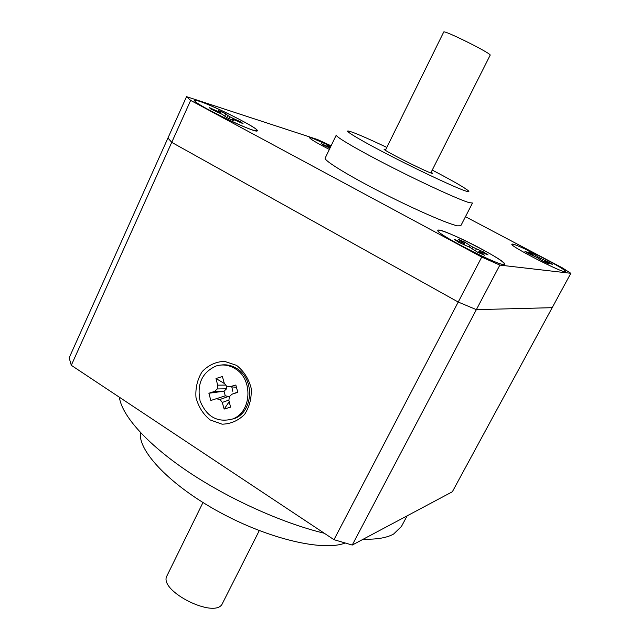 <?xml version="1.0" encoding="UTF-8"?>
<svg xmlns="http://www.w3.org/2000/svg" width="640" height="640" viewBox="0 0 640 640"><rect width="100%" height="100%" fill="white"/><g stroke="black" fill="none" stroke-linecap="round" stroke-linejoin="round"><path stroke-width="0.96" d="M224.872 116.008L225.72 113.8L218.576 110.544L220.4 112.168L220.032 113.256M231.68 119.792L232.616 119.08L243.048 123.672L241.104 122.056L240.544 122.544M216.904 111.792L217.128 111.12L209.232 107.544L211 109.096L222.392 114.424L226.696 117.528L234.016 120.856L232.064 119.144M225.72 113.8L227.856 115.568L226.792 117.568M232.92 119.2L233.296 118.488L241.104 122.056M217.128 111.12L219.808 112.208L219.544 113.016M219.808 112.208L220.4 112.168M227.856 115.568L229.96 116.832L229.024 118.584M229.96 116.832L233.296 118.488M199.568 101.336C196.624 100.384 195.032 100.12 194.792 100.544C191.6 102.88 257.864 134.864 257.264 130.736C259.576 128.872 214.84 106.096 199.568 101.336M259.288 530.608L222.512 603.288C216.152 619.984 157.552 590.76 167.056 575.64L202.968 502.528M345.192 542.984C323.744 551.656 269.352 539.288 219.88 512.36C170.328 485.504 137.672 450.888 140.464 432.552M478.232 252.528L479.088 251.288L488.088 254.944L483.616 251.992L482.856 252.712M461.176 243.376L461.52 242.456L454.28 239.36L458.64 242.28L469.688 247.248L477.816 252.344L484.52 255.224L479.72 252L479.104 252.904M475.384 250.744L476.4 248.864L483.616 251.992M464.272 244.72L464.944 242.208L469.792 245.4L468.968 246.904M461.52 242.456L463.496 243.112L462.92 242.44L458.352 239.36L464.944 242.208M469.792 245.4L472.84 247.144L472.048 248.6M472.84 247.144L476.4 248.864M479.088 251.288L479.72 252M463.496 243.112L463.088 244.208M477.696 246.968C458.72 236.984 438.432 228.456 437.928 230.392C433.88 232.968 504.744 268.96 504.696 264.272C503.952 261.912 494.952 256.144 477.696 246.968M352.24 545.056L333.984 539.68L458.224 302.04L476.368 309.64L552.184 307.68L476.368 309.64L458.224 302.04L481.736 257.072L499.848 265.104L352.24 545.056L452.336 491.776L570.832 273.296L562.304 267.816L465.456 216.712M171.736 142.36L167.96 137.992L186.536 96.656L190.64 100.4L71.288 365.304L69.168 357.816L167.96 137.992L171.736 142.36L458.224 302.04L171.736 142.36M331.104 145.816L317.48 139.512L186.536 96.656M431.2 172.128L432.52 173.272C433.224 175.392 381.976 149.848 384.096 149.12L385.8 149.488M386.824 147.424C366.128 137.616 353.344 132.152 348.464 131.024C343.16 130.04 362.528 141.52 393.192 157.216C423.792 172.888 457.12 188.352 465.968 191.096C468.672 191.952 469.488 191.856 468.424 190.832C464.584 187.608 452.528 180.688 432.24 170.072M481.736 257.072L190.64 100.4M570.832 273.296L499.848 265.104M457.424 225.832L460.792 225.76L472.512 203.016L469.344 202.688C459.976 200.072 425.864 184.568 392.576 167.632C359.232 150.688 335.088 136.592 336.272 135.088L325.16 158.136C323.656 160.312 347.368 175.008 380.496 191.976C413.576 208.944 447.768 223.888 457.424 225.832M253.352 130.216L257.264 130.736C259.984 128.192 195.296 96.88 194.792 100.544C191.816 102.128 239.584 126.344 253.352 130.216M503.464 264.48L504.696 264.272C507.688 261.088 438.608 226.064 437.928 230.392C433.968 232.488 494.912 264.248 503.464 264.48M565.04 271.792L565.664 271.688C567.824 269.784 512.072 241.36 511.92 244.264C509.016 245.472 559.664 271.76 565.04 271.792M330.904 146.224C318.12 140.168 311 137.32 309.536 137.664C310.008 138.952 316.616 142.88 329.352 149.44C316.616 142.88 310.008 138.952 309.536 137.664L312.088 138.088L330.904 146.224M330.536 146.992L327.368 145.528L329.456 147.048L329.2 147.768M329.976 148.152L323.168 144.976L321.16 143.536L327.28 146.352L327.12 146.808M327.28 146.352L329.256 147.168L329.064 147.712M232.808 391.304L231.792 386.888M229.256 397.28L228.608 396.424L225.264 395.824L224.024 391.192L226.568 388.808L226.864 386.176M225.72 385.08L217.656 385.16L215.992 378.512L222.384 376.536L224.256 383.136L226.504 386.112L229.904 386.712L235.832 385.032L237.792 392.336L231.928 394.232L237.72 392.072M236.448 387.32L229.904 386.712M231.928 394.232L229.328 396.656L228.896 400.456L230.576 407.144L224.152 409.056L222.272 402.448L228.944 400.048M229.216 401.704L224.152 409.056M222.272 402.448L220.04 399.456L228.608 396.424M225.264 395.824L210.824 400.488L225.264 395.824M220.04 399.456L216.664 398.848M224.024 391.192L208.896 393.248L214.664 391.36L224.024 391.192M210.824 400.488L208.896 393.248M214.664 391.36L217.232 388.952L226.568 388.808M217.232 388.952L217.656 385.16M215.992 378.512L224.68 383.688M234.984 368.6C228.944 364.96 222.688 364.08 216.24 365.944C202.096 372.32 196.712 383.976 200.088 400.92C206.608 416.8 217.376 422.848 232.384 419.056C251.736 412.568 253.52 379 234.984 368.6M232.384 419.056L234.024 418.72C253.336 412.248 255.112 378.776 236.624 368.408C231.72 365.408 226.56 364.288 221.144 365.032M533.736 255.944L534.2 254.408L528.752 251.928L532.184 254.176L532.264 255.272M544.424 261.92L544.952 261.168L552.496 264.472L549.136 262.296L548.656 262.728M530.616 254.52L530.84 253.952L524.872 251.248L528.144 253.392L537.184 257.632L543.376 261.448L548.92 263.968L545.336 261.616L544.952 262.16M534.2 254.408L537.864 256.768L537.328 257.72M542.424 260.832L543.144 259.56L549.136 262.296M530.84 253.952L532.528 254.6M537.864 256.768L540.256 258.12L539.712 259.08M540.256 258.12L543.144 259.56M544.952 261.168L545.336 261.616M512.848 244.208L511.92 244.264C508.992 245.728 565.896 274.792 565.664 271.688C567.816 270.096 519.664 245.08 512.848 244.208M407.136 515.84L401.464 526.432L393.632 534.024C386.856 537.84 376.744 539.56 363.296 539.176M324.32 533.264C282.016 523.032 228.16 498.72 187.288 471.136C146.4 443.496 121.728 415.288 119.384 397.232M333.984 539.68L71.288 365.304M236.56 365.352L224.44 361.336C215.856 361.744 208.464 365.136 202.248 371.512C197.416 379.232 195.328 387.872 195.976 397.432C198.376 406.704 203.096 414.2 210.128 419.928L222.096 424.184C230.696 423.984 238.2 420.72 244.6 414.4C249.616 406.616 251.792 397.832 251.136 388.056C248.632 378.6 243.768 371.032 236.56 365.352M385.416 150.264L443.704 32.048C443.312 29.44 492.472 53.952 490.152 55.208L430.816 172.896"/></g></svg>
